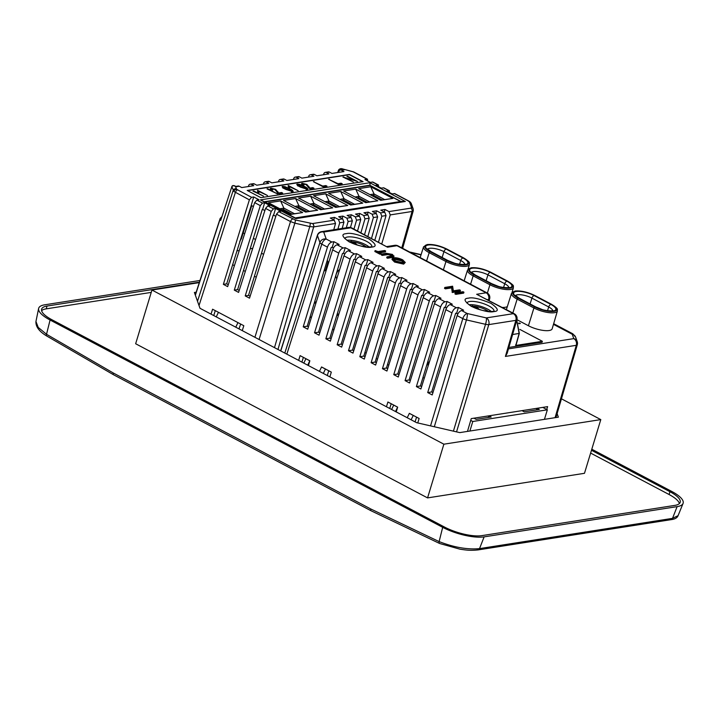 <?xml version="1.0" encoding="UTF-8"?>
<svg xmlns="http://www.w3.org/2000/svg" width="719" height="719" viewBox="0 0 719 719"><rect width="100%" height="100%" fill="white"/><g stroke="black" fill="none" stroke-linecap="round" stroke-linejoin="round"><path stroke-width="1.08" d="M557.099 413.587L558.366 417.164L459.765 432.613L416.589 422.673L199.999 308.298L194.391 292.471L196.179 292.193M679.374 503.588A27.682 8.466 16.9 0 0 669.092 494.519L590.623 453.078M151.251 292.39L46.196 308.855A27.682 8.466 16.9 0 0 41.603 310.653M199.289 282.621L151.961 290.036L135.648 343.745L427.562 497.899L584.475 473.309L600.796 419.599L561.44 398.811M113.269 372.99A2.561 1.303 -62.2 0 0 113.629 374.815L46.708 335.998C39.186 331.486 35.599 326.642 35.95 321.465L38.224 327.433L46.519 334.272L113.269 372.99L370.842 509.007L439.12 541.596C454.075 547.411 467.548 549.747 479.528 548.615L672.517 518.363L678.089 515.649L683.05 503.453A30.755 9.401 16.9 0 0 671.744 491.436L591.8 449.213M370.842 509.007A2.561 1.303 117.8 0 0 371.202 510.841L439.668 543.51A2.561 1.375 113.1 0 1 439.12 541.596L442.679 527.333L50.078 320.009L46.519 334.272A2.561 1.222 -57.6 0 0 46.708 335.998M35.95 321.465L38.619 308.496A30.755 9.401 16.9 0 1 44.704 304.811L199.981 280.482M439.668 543.51L460.07 549.208C465.238 549.9 469.309 550.799 478.045 549.918L671.034 519.666A2.561 2.067 81.1 0 0 672.517 518.363L677.127 506.625L484.13 536.868L479.528 548.615A2.561 2.067 81.1 0 1 478.045 549.918L478.045 549.918A2.561 2.067 81.1 0 1 477.137 549.81M199.433 282.172L47.041 306.051A27.682 8.466 16.9 0 0 41.63 309.134A27.682 8.466 16.9 0 0 51.885 319.721L444.486 527.045A27.682 8.466 16.9 0 0 481.793 535.637L674.782 505.394A27.682 8.466 16.9 0 0 680.192 502.311A27.682 8.466 16.9 0 0 669.937 491.715L591.476 450.283M38.619 308.496A30.755 9.401 16.9 0 0 50.078 320.009M442.679 527.333A30.755 9.401 16.9 0 0 484.13 536.868M677.127 506.625A30.755 9.401 16.9 0 0 683.05 503.453M151.961 290.036L443.875 444.189L427.562 497.899M443.875 444.189L600.796 419.599M236.821 250.877L239.265 250.491M250.167 248.783L252.728 248.379M232.561 264.7L234.394 265.662M243.489 270.47L245.323 271.431M254.418 276.24L256.252 277.201M294.952 217.974L400.132 201.59M400.213 201.311L370.168 185.439L264.952 201.931L295.006 217.794M392.835 198.417L380.746 200.313L358.673 188.657L370.761 186.76L392.835 198.417L380.54 200.197M283.52 200.43L295.608 198.543L317.681 210.2L305.593 212.087L283.52 200.43M298.556 198.076L310.644 196.188L332.708 207.836L320.629 209.732L298.556 198.076M313.583 195.721L325.671 193.824L347.744 205.481L335.656 207.378L313.583 195.721M328.619 193.366L340.698 191.47L362.771 203.126L350.683 205.023L328.619 193.366M343.646 191.011L355.734 189.115L377.799 200.772L365.719 202.668L343.646 191.011M302.654 212.554L290.566 214.442L268.493 202.785L280.581 200.898L302.654 212.554L290.35 214.334M255.578 239.517L253.376 238.357M244.649 233.747L243.175 232.974M263.603 254.328L261.5 253.214M370.761 186.76L374.069 193.995L384.611 199.558M369.997 194.633L374.069 193.995L373.655 195.352L371.885 195.631M295.608 198.543L298.915 205.778L309.458 211.341L317.681 210.2M294.844 206.416L298.915 205.778L298.502 207.126L296.731 207.405M309.458 211.341L305.386 211.979M310.644 196.188L313.951 203.423L324.485 208.986L332.708 207.836M309.88 204.061L313.951 203.423L313.538 204.771L311.758 205.05L313.484 204.798L322.112 209.355M324.485 208.986L320.413 209.624M325.671 193.824L328.978 201.068L339.512 206.632L347.744 205.481M324.907 201.706L328.978 201.068L328.565 202.416L326.794 202.695M339.512 206.632L335.449 207.27M340.698 191.47L344.006 198.705L354.548 204.277L362.771 203.126M339.934 199.343L344.006 198.705L343.601 200.062L341.822 200.34M354.548 204.277L350.477 204.915M355.734 189.115L359.042 196.35L369.575 201.922L377.799 200.772M354.97 196.988L359.042 196.35L358.628 197.707L356.849 197.986M369.575 201.922L365.504 202.551M280.581 200.898L283.888 208.133L294.422 213.696M279.817 208.771L283.888 208.133L283.475 209.49L281.704 209.759L283.421 209.508L292.049 214.064M373.61 195.361L382.229 199.936M298.457 207.135L307.085 211.71M328.52 202.425L337.139 207M343.547 200.071L352.175 204.645M358.583 197.716L367.202 202.291M381.933 199.981L373.341 195.442L371.948 195.667M371.912 195.64L373.601 195.379M296.758 207.423L298.457 207.153M306.779 211.754L298.187 207.225L296.794 207.44M321.806 209.4L313.223 204.87L311.83 205.086M326.821 202.713L328.511 202.443M336.843 207.045L328.25 202.515L326.857 202.731M341.849 200.358L343.547 200.089M351.87 204.69L343.287 200.161L341.885 200.376M356.876 198.004L358.574 197.734M366.906 202.336L358.314 197.806L356.921 198.022M291.752 214.118L283.16 209.58L281.767 209.795M373.341 195.442L373.089 196.269M298.187 207.225L297.945 208.043M313.223 204.87L312.972 205.688M328.25 202.515L327.999 203.333M343.287 200.161L343.035 200.978M358.314 197.806L358.062 198.624M283.16 209.58L282.909 210.406M213.741 315.551L215.287 310.644M211.044 314.131L212.59 309.215L218.441 312.307L216.257 316.881M218.441 312.307L243.813 325.707L242.267 330.614M254.912 337.292L290.494 221.569L276.5 214.172L249.511 298.169L245.224 295.904L271.225 211.386L265.572 208.402L238.582 292.399L234.295 290.125L260.296 205.616L254.643 202.632L227.662 286.629L223.366 284.356L249.376 199.846L233.864 191.461L231.869 186.67M342.244 183.803L338.343 184.415L328.592 179.256L337.984 183.687L341.112 183.201L342.244 183.803M303.175 183.848L304.011 185.107L303.112 185.16C301.405 184.226 301.099 183.615 302.196 183.309L306.833 184.45L309.916 188.09L312.837 187.623L313.978 188.225L309.979 188.854L306.033 184.567L303.175 183.848L302.447 185.223M301.513 183.669L302.196 183.309L301.881 184.334M288.265 185.493L298.142 190.715L289.631 186.751L289.595 187.803L288.454 187.201L288.13 185.942M289.353 187.677L289.631 186.751L289.595 187.803M271.926 188.746L272.762 190.005L271.854 190.059C270.155 189.124 269.85 188.513 270.946 188.207L275.584 189.349L278.657 192.98L281.587 192.521L282.729 193.123L278.729 193.753L274.784 189.465L271.926 188.746L271.198 190.122M270.254 188.567L270.946 188.207L270.632 189.232M257.618 190.292L267.504 195.514L258.993 191.551L258.948 192.602L257.806 192L257.483 190.742M258.714 192.476L258.993 191.551L258.948 192.602M362.691 181.709L349.353 174.672L247.543 190.625M263.496 196.143L252.962 191.11L253.744 190.984L263.496 196.143M277.561 193.941L267.019 188.908L267.801 188.782L277.561 193.941M292.651 191.658L285.659 189.331C282.882 188.036 281.875 187.048 282.657 186.374L285.066 186.697L289.658 188.702C292.435 189.996 293.433 190.984 292.651 191.658L293.208 191.371M282.109 186.661L282.657 186.374L282.387 187.237M307.319 189.358L300.326 187.03C297.54 185.736 296.543 184.756 297.315 184.073L299.733 184.397L304.326 186.401C307.103 187.695 308.1 188.684 307.319 189.358L307.867 189.07M296.767 184.361L297.315 184.073L297.055 184.945M327.01 186.185L323.11 186.796L313.349 181.646L322.75 186.077L325.869 185.583L327.01 186.185M353.424 182.051L342.891 177.018L354.665 180.496L346.891 176.389L347.672 176.272L357.424 181.422L345.659 177.944L353.424 182.051M405.327 201.482L295.904 218.63L260.395 199.882L369.818 182.734L405.327 201.482L400.905 201.464L369.979 185.466M260.88 197.662L363.086 181.646L349.425 174.438L247.219 190.454L260.88 197.662M342.478 168.902L353.604 171.886L367.589 179.274L364.946 179.543L370.249 182.338L372.891 182.069L378.518 185.044L375.875 185.313L381.169 188.108L383.82 187.839L389.446 190.814L386.795 191.083L392.098 193.878L394.749 193.609L408.734 200.996A2.561 1.303 117.8 0 0 408.239 200.925L394.264 193.546M235.805 186.419L238.151 186.05A2.561 2.067 81.1 0 1 239.256 186.248L241.755 187.569L253.78 185.682L251.282 184.361A2.561 2.067 -98.9 0 0 250.176 184.163L253.178 183.696A2.561 2.067 81.1 0 1 254.283 183.893L256.791 185.214L268.807 183.327L266.309 182.006A2.561 2.067 -98.9 0 0 265.203 181.808L268.214 181.341A2.561 2.067 81.1 0 1 269.319 181.539L271.818 182.86L283.843 180.972L281.345 179.651A2.561 2.067 -98.9 0 0 280.239 179.453L283.241 178.986A2.561 2.067 81.1 0 1 284.347 179.184L286.845 180.496L298.87 178.618L296.372 177.296A2.561 2.067 -98.9 0 0 295.266 177.099L298.268 176.631A2.561 2.067 81.1 0 1 299.374 176.82L301.881 178.141L313.906 176.263L311.399 174.942A2.561 2.067 -98.9 0 0 310.293 174.744L313.304 174.268A2.561 2.067 81.1 0 1 314.41 174.465L316.908 175.787L328.934 173.908L326.435 172.587A2.561 2.067 -98.9 0 0 325.33 172.389L328.331 171.913A2.561 2.067 81.1 0 1 329.437 172.111L331.935 173.432L343.961 171.553L341.462 170.232A2.561 2.067 -98.9 0 0 340.357 170.035A2.561 2.067 -98.9 0 0 338.811 171.517L338.532 172.398M254.643 202.632L256.863 200.107L259.02 199.774L253.717 196.97L251.56 197.312L249.376 199.846M265.572 208.402L267.792 205.877L269.949 205.544L264.646 202.74L262.489 203.082L260.296 205.616M276.5 214.172L278.711 211.647L280.877 211.314L275.575 208.51L273.418 208.852L271.225 211.386M333.733 219.879L334.497 217.399L330.291 218.055L334.263 220.158L335.53 223.474L313.682 226.898A2.561 2.067 -98.9 0 0 312.432 223.573L334.263 220.158M334.497 217.399L338.469 219.493L342.675 218.837L343.943 222.162L339.719 222.818L338.469 219.493M342.145 218.558L342.909 216.077L338.703 216.734L342.675 218.837M342.909 216.077L346.891 218.181L351.097 217.515L352.364 220.841L348.131 221.506L346.891 218.181M350.566 217.237L351.33 214.756L347.124 215.421L351.097 217.515M351.33 214.756L355.303 216.859L359.509 216.194L360.776 219.52L356.552 220.185L355.303 216.859M358.979 215.916L359.743 213.435L355.537 214.1L359.509 216.194M359.743 213.435L363.724 215.538L367.93 214.882L369.198 218.199L364.964 218.864L363.724 215.538M367.4 214.595L368.164 212.123L363.958 212.779L367.93 214.882M368.164 212.123L372.136 214.217L376.352 213.561L377.61 216.886L373.386 217.542L372.136 214.217M375.821 213.282L376.585 210.802L372.37 211.458L376.352 213.561M376.585 210.802L380.558 212.896L384.764 212.24L386.031 215.565L381.798 216.23L380.558 212.896M384.234 211.961L384.998 209.481L380.791 210.146L384.764 212.24M384.998 209.481L388.97 211.584L410.801 208.159L411.493 207.503L409.56 202.048L408.239 200.925M383.335 187.776L388.961 190.742L389.779 192.809M372.406 182.006L378.032 184.972L378.85 187.039M353.604 171.886A2.561 1.303 117.8 0 0 353.119 171.823L367.103 179.202L367.921 181.269M369.818 182.734L370.069 185.178L264.25 201.769L295.087 218.055L400.905 201.464M253.717 196.97L251.219 205.4L253.385 206.551M251.219 205.4L226.674 283.843L223.366 284.356M239.005 328.898L240.649 324.035M228.282 284.688L226.674 283.843M239.211 290.458L237.603 289.613L262.291 209.364L264.907 210.469M250.131 296.228L248.531 295.383L273.22 215.134L275.835 216.239M239.742 241.368L241.422 238.582L251.704 205.661M401.777 247.866L412.059 211.485L390.219 214.909L381.798 243.804M378.527 242.078L386.031 215.565M381.798 216.23L374.842 240.128M371.534 238.384L377.61 216.886M373.386 217.542L367.876 236.452M364.533 234.691L369.198 218.199M364.964 218.864L360.911 232.776M357.532 230.988L360.776 219.52M356.552 220.185L353.955 229.1M350.486 227.474L352.364 220.841M348.131 221.506L346.306 227.77M342.172 228.417L343.943 222.162M339.719 222.818L337.885 229.091M333.76 229.738L335.53 223.474M250.176 184.163A2.561 2.067 -98.9 0 0 248.63 185.646L248.352 186.536M265.203 181.808A2.561 2.067 -98.9 0 0 263.657 183.291L263.379 184.181M280.239 179.453A2.561 2.067 -98.9 0 0 278.684 180.936L278.406 181.826M295.266 177.099A2.561 2.067 -98.9 0 0 293.72 178.582L293.442 179.471M310.293 174.744A2.561 2.067 -98.9 0 0 308.748 176.227L308.469 177.108M325.33 172.389A2.561 2.067 -98.9 0 0 323.775 173.872L323.505 174.753M339.305 170.619L338.955 170.412C339.683 169.118 341.363 168.776 343.979 169.378L344.644 169.729L341.462 170.232M234.816 185.897L235.41 186.392C233.639 185.43 232.435 185.574 231.806 186.832L220.688 220.391L220.176 218.936L195.361 295.203M340.357 170.035L344.644 169.729M338.263 172.443L338.955 170.412M338.586 169.99C339.665 168.668 341.049 168.318 342.729 168.956L353.119 171.823M390.219 214.909L388.97 211.584M239.256 186.248L236.075 186.742L234.888 185.933C233.199 185.268 232.174 185.538 231.806 186.742L231.806 186.76M237.603 289.613L234.295 290.125M264.646 202.74L262.696 209.301M248.531 295.383L245.224 295.904M275.575 208.51L273.624 215.071M295.904 218.63L295.087 218.055M264.25 201.769L260.395 199.882M253.6 191.452L253.744 190.984M257.878 191.784L258.777 192.261M267.657 189.25L267.801 188.782M278.469 193.618L278.657 192.98M281.345 193.348L281.587 192.521M270.775 189.349L271.44 189.34M275.422 189.87L275.584 189.349M276.59 191.452L277.57 192.962L277.929 191.802M282.684 187.506L283.232 187.533M289.514 189.169L289.658 188.702M291.815 191.344L292.274 191.685M291.51 191.622L291.662 191.119C291.86 190.517 290.934 189.753 288.876 188.827L283.637 186.913L283.025 188.225M283.637 186.913C283.448 187.515 284.382 188.279 286.432 189.205L291.923 190.975L291.572 192.144M286.297 189.663L286.432 189.205M288.517 186.985L289.415 187.461M297.351 185.205L297.9 185.241M304.182 186.868L304.326 186.401M306.474 189.043L306.932 189.394M306.177 189.331L306.33 188.818C306.528 188.216 305.593 187.452 303.544 186.527L298.304 184.612L297.693 185.933M298.304 184.612C298.115 185.214 299.05 185.978 301.099 186.904L306.591 188.675L306.231 189.843M300.964 187.362L301.099 186.904M309.718 188.72L309.916 188.09M312.594 188.45L312.837 187.623M302.025 184.45L302.69 184.441M306.671 184.972L306.833 184.45M307.84 186.554L308.819 188.063L309.179 186.904M313.996 181.988L314.131 181.521M322.606 186.536L322.75 186.077M325.626 186.401L325.869 185.583M329.23 179.597L329.365 179.139M337.84 184.145L337.984 183.687M340.86 184.019L341.112 183.201M343.574 177.377L343.718 176.892M347.529 176.73L347.672 176.272M345.515 178.411L345.659 177.944M237.953 322.615L235.769 327.19M364.893 352.526L366.151 353.191M376.208 358.502L377.475 359.167M387.532 364.479L388.79 365.144M324.008 271A2.561 2.067 -98.9 0 0 324.188 270.982A2.561 2.067 -98.9 0 0 325.743 269.481L327.729 262.938A2.561 2.067 -98.9 0 0 327.271 260.269M315.938 303.041A2.561 2.067 -98.9 0 0 314.751 301.45M309.925 317.322A2.561 2.067 -98.9 0 0 310.976 317.492A2.561 2.067 -98.9 0 0 311.444 317.34M338.577 314.985A2.561 2.067 -98.9 0 0 337.328 313.583M334.11 329.194L332.573 329.437A5.123 2.606 117.8 0 1 332.511 329.446A2.561 2.067 -98.9 0 0 333.706 329.706A2.561 2.067 -98.9 0 0 333.967 329.653M429.315 362.178A2.561 2.067 -98.9 0 0 428.425 362.079A2.561 2.067 -98.9 0 0 427.535 362.502M387.73 368.523L386.463 368.002M401.813 277.561L399.746 277.885C397.859 278.46 396.394 280.167 395.36 282.998L371.121 362.691L375.624 365.063L400.546 285.74C401.615 282.918 403.089 281.228 404.977 280.653L407.044 280.329L401.813 277.561L400.106 283.187L399.063 283.349L375.129 362.061L376.361 362.709L375.138 362.025M365.054 356.696L363.823 356.049M387.514 368.559A1.537 1.24 81.1 0 1 387.685 368.667L386.445 368.038L410.387 289.326L412.688 289.838M309.97 317.187L311.57 316.935M315.893 302.915L314.23 303.175M338.523 315.156L336.825 315.425A5.123 2.606 117.8 0 0 336.771 315.434L336.825 315.425M428.704 364.111A5.123 2.606 117.8 0 0 426.628 365.495M423.051 377.241A5.123 2.606 117.8 0 0 423.698 377.933A5.123 2.606 117.8 0 0 424.309 378.095M427.481 362.682L429.234 362.412M336.869 278.433L336.816 278.406A5.123 2.606 -62.2 0 1 336.24 274.218A5.123 2.606 -62.2 0 1 339.656 269.571M324.143 270.569L325.231 270.398M327.702 261.123L326.983 261.231M366.169 246.896L366.007 246.644A11.792 3.604 16.9 0 0 349.075 241.62M357.262 245.035L354.665 242.564L350.683 242.123L351.375 242.788M366.007 246.644L361.369 246.123M354.233 243.984L354.665 242.564M488.318 311.408L488.156 311.147A11.792 3.604 16.9 0 0 471.224 306.123M479.411 309.538L476.814 307.076L472.832 306.636L473.524 307.292M488.156 311.147L483.528 310.635M476.382 308.496L476.814 307.076M470.729 420.408L472.787 421.496L547.339 409.812L544.445 419.339M472.787 421.496L469.893 431.023M547.339 409.812L542.755 407.394M488.821 415.843L488.336 417.46M536.922 408.311L536.428 409.92M473.92 418.179L476.158 419.366L491.185 417.011L488.947 415.825M522.012 410.648L524.25 411.825L539.286 409.471L537.039 408.293M516.907 319.667L528.429 325.752A15.378 4.7 16.9 0 0 549.154 330.524A15.378 4.7 16.9 0 0 552.165 328.799L557.396 310.994A15.207 4.647 -163.1 0 1 554.421 312.702A15.207 4.647 -163.1 0 1 533.92 307.984L517.141 299.122L512.845 313.008M502.32 307.444A15.378 4.7 16.9 0 0 505.169 307.292A15.378 4.7 16.9 0 0 507.335 306.591M491.293 311.516A14.101 4.314 16.9 0 0 469.058 304.757M369.144 247.012A14.101 4.314 16.9 0 0 346.909 240.254M457.958 313.745L455.657 313.232L431.715 391.945L432.946 392.592M446.643 307.768L444.333 307.256L420.399 385.968L421.631 386.615M435.328 301.791L433.018 301.279L409.084 379.992L410.315 380.639M424.012 295.815L421.702 295.302L397.769 374.015L398.991 374.662M400.106 283.187L401.373 283.861M365.045 356.732L363.814 356.085L387.748 277.372L390.058 277.885M378.742 271.908L376.432 271.396L352.499 350.108L348.49 350.737L352.984 353.11L377.915 273.786C378.976 270.964 380.459 269.274 382.346 268.699L388.431 271.908C386.543 272.483 385.078 274.191 384.036 277.022L359.806 356.714L364.299 359.087L389.231 279.763C390.291 276.941 391.774 275.251 393.661 274.676L399.746 277.885M367.418 265.931L366.151 265.257L367.858 259.631L365.791 259.954C363.904 260.53 362.439 262.237 361.405 265.068L337.175 344.761L341.669 347.133L366.591 267.81C367.661 264.987 369.135 263.298 371.031 262.723L377.116 265.931C375.228 266.506 373.763 268.214 372.721 271.045L348.49 350.737M342.406 344.778L341.174 344.131L365.117 265.419L366.151 265.257M356.103 259.954L354.835 259.28L356.543 253.654L354.476 253.978C352.589 254.553 351.124 256.261 350.09 259.092L325.851 338.784L330.354 341.157L355.276 261.833C356.345 259.011 357.819 257.321 359.707 256.746L365.791 259.954M331.091 338.802L329.859 338.155L353.793 259.442L354.835 259.28M344.787 253.978L343.52 253.304L345.228 247.678L343.161 248.01C341.273 248.576 339.808 250.284 338.766 253.115L314.536 332.807L319.029 335.18L343.961 255.856C345.021 253.034 346.504 251.344 348.391 250.769L354.476 253.978M319.775 332.825L318.544 332.178L342.478 253.465L343.52 253.304M333.472 248.001L332.196 247.327L333.913 241.701L331.845 242.033C329.958 242.6 328.493 244.307 327.451 247.138L303.22 326.83L307.714 329.203L332.645 249.879C333.706 247.057 335.189 245.368 337.076 244.793L343.161 248.01M308.451 326.848L307.229 326.201L331.162 247.489L332.196 247.327M472.527 304.73L472.122 306.105M351.501 240.326L351.097 241.647M460.142 291.276L452.323 292.498L451.577 287.897L445.429 288.858L444.522 288.382L444.8 287.447L452.619 286.216L453.374 290.827L459.513 289.865L460.421 290.341L460.142 291.276M463.656 293.127L455.837 294.359L454.929 293.873L455.208 292.939L463.027 291.716L463.935 292.193L463.656 293.127M403.647 264.125L405.246 262.471L402.703 259.856C399.351 258.238 396.331 257.546 393.635 257.779L392.286 258.507L394.884 261.141C398.236 262.741 401.247 263.433 403.925 263.19L403.647 264.125L394.596 262.076L391.999 259.442L392.286 258.507M380.189 252.72L385.357 251.911L385.636 250.985L384.764 250.518L378.023 251.578L375.12 250.572L374.842 251.506L379.965 254.211L380.737 254.095L381.025 253.16L378.895 252.036L385.636 250.985M422.386 289.838L424.453 289.514L429.683 292.282L427.616 292.606L433.701 295.815L435.768 295.491L440.999 298.259L438.932 298.583L445.016 301.791L447.083 301.468L452.314 304.236L450.247 304.559L456.331 307.768C454.444 308.343 452.979 310.051 451.945 312.882L445.816 309.646L420.894 388.97L416.391 386.597L440.63 306.905L434.501 303.67L409.569 382.993L405.076 380.621L429.306 300.928L423.185 297.693L398.254 377.017L393.76 374.644L417.991 294.952L411.861 291.716C412.931 288.894 414.405 287.205 416.301 286.629L422.386 289.838C420.498 290.413 419.033 292.121 417.991 294.952M555.949 417.541L577.294 344.743A5.123 1.555 -163.7 0 1 576.287 345.318L505.412 356.426L507.147 353.335L516.88 319.766A5.123 1.582 -163.8 0 1 515.874 320.359L488.803 324.602A5.123 1.51 -163.3 0 1 485.541 324.314L466.442 319.919A5.123 1.51 -163.3 0 1 462.793 318.616L457.131 315.623C458.201 312.801 459.675 311.111 461.571 310.536L463.638 310.213L458.398 307.444L456.331 307.768M333.913 241.701L339.143 244.469L337.076 244.793M345.228 247.678L350.459 250.446L348.391 250.769M356.543 253.654L361.774 256.422L359.707 256.746M367.858 259.631L373.098 262.399L371.031 262.723M382.346 268.699L384.413 268.376L379.183 265.608L377.116 265.931M393.661 274.676L395.729 274.352L390.498 271.584L388.431 271.908M416.301 286.629L418.368 286.306L413.128 283.538L411.061 283.861C409.174 284.436 407.709 286.144 406.675 288.975L382.445 368.667L386.939 371.04L411.861 291.716M393.545 257.195L394.048 256.009L393.545 257.195L387.595 258.247L386.723 257.779L387.002 256.845L387.883 257.312L387.595 258.247M387.883 257.312L393.832 256.261L392.367 254.4L386.166 253.295L381.627 254.005L381.34 254.939L382.22 255.407L387.99 254.571L391.361 255.479L392.188 256.899M518.785 323.721L520.358 323.469L518.552 323.155M508.854 347.448L542.108 342.244L542.369 341.3L519.864 329.419M516.718 320.332L519.118 333.508L515.757 345.471L515.577 344.967L515.757 345.471L542.369 341.3M327.28 375.516L328.754 370.761M301.917 362.115L303.382 357.361M353.721 350.755L352.499 350.108M415.088 421.882L416.562 417.128M389.725 408.491L391.19 403.736M308.397 365.54L309.862 360.785L305.961 358.727L300.102 355.635L298.637 360.39M319.416 371.363L321.573 366.969L325.473 369.027L323.316 373.422M329.859 376.873L331.324 372.118L325.473 369.027M396.205 411.906L397.67 407.161L393.769 405.094L387.909 402.002L386.445 406.756M407.224 417.73L409.381 413.335L413.281 415.402L411.124 419.788M417.757 422.943L419.132 418.494L413.281 415.402M457.131 315.623L432.209 394.947L427.706 392.574L451.945 312.882M546.764 409.515L547.617 406.63L471.26 418.602L467.476 431.4M519.298 323.64L519.486 323.011M553.657 323.712L572.809 333.805L572.243 334.263A5.123 4.763 -19.5 0 1 575.658 337.22L572.809 333.805M489.163 300.497L489.63 298.888A5.123 1.582 -163.8 0 1 488.623 299.481L487.554 299.652M280.769 350.953L317.439 235.535A5.123 1.555 -162.4 0 1 317.421 235.167L280.653 350.89M363.814 356.085L359.806 356.714M390.498 271.584L388.79 277.21M386.445 368.038L382.445 368.667M413.128 283.538L411.421 289.164M375.129 362.061L371.121 362.691M379.183 265.608L377.466 271.234M341.174 344.131L337.175 344.761M329.859 338.155L325.851 338.784M307.229 326.201L303.22 326.83M318.544 332.178L314.536 332.807M397.769 374.015L393.76 374.644M424.453 289.514L422.736 295.141M423.185 297.693C424.246 294.871 425.729 293.181 427.616 292.606M433.701 295.815C431.813 296.39 430.348 298.097 429.306 300.928M409.084 379.992L405.076 380.621M435.768 295.491L434.06 301.117M434.501 303.67C435.561 300.848 437.044 299.158 438.932 298.583M431.715 391.945L427.706 392.574M458.398 307.444L456.691 313.071M445.016 301.791C443.129 302.366 441.664 304.074 440.63 306.905M420.399 385.968L416.391 386.597M447.083 301.468L445.376 307.094M445.816 309.646C446.885 306.824 448.359 305.135 450.247 304.559M327.451 247.138L321.788 244.154A5.123 1.555 -162.4 0 1 319.919 242.537A5.123 4.763 -19.5 0 1 326.201 239.05L331.845 242.033M508.441 348.868L573.789 338.631A5.123 4.763 -19.5 0 1 577.204 341.588L575.658 337.22M409.992 252.207A5.123 4.125 81.1 0 1 410.684 252.495L410.567 252.513M284.796 353.083L319.919 242.537L317.439 235.535A5.123 4.763 -19.5 0 1 323.721 232.048L326.201 239.05A5.123 2.606 -62.2 0 0 321.788 244.154L286.845 354.161M351.771 227.95A5.123 5.123 0 0 0 348.58 227.411A5.123 4.125 81.1 0 1 350.791 227.806A5.123 2.606 117.8 0 1 351.771 227.95L387.514 247.201L350.791 227.806L323.721 232.048A5.123 4.125 81.1 0 0 321.51 231.653L321.51 231.653A5.123 5.123 0 0 0 317.421 235.167M516.88 319.766A5.123 5.123 0 0 0 514.355 313.808L476.661 294.278L486.125 292.795L396.978 245.718L387.514 247.201M453.41 431.148L485.541 324.314A5.123 1.07 -77 0 0 486.305 317.906L513.375 313.664L476.661 294.278M434.312 426.753L466.442 319.919A5.123 1.07 -77 0 0 467.206 313.511L486.305 317.906A5.123 4.125 -98.9 0 1 488.803 324.602L456.547 431.867M394.884 261.141L394.596 262.076M403.925 263.19L405.246 262.471M403.053 262.732L404.096 262.165L401.966 259.999L394.506 258.238L393.455 258.822L395.612 260.997L403.053 262.732M401.966 259.999L401.687 260.934L403.71 262.543M394.506 258.238L394.228 259.173L401.687 260.934M393.554 259.361L394.228 259.173M381.627 254.005L382.499 254.472L382.22 255.407M382.499 254.472L388.269 253.636L387.99 254.571M388.269 253.636L391.639 254.544L392.466 255.964L387.002 256.845M391.639 254.544L391.361 255.479M375.12 250.572L380.252 253.286L379.965 254.211M380.252 253.286L381.025 253.16M463.935 292.193L456.125 293.424L455.837 294.359M456.125 293.424L455.208 292.939M460.421 290.341L452.611 291.563L451.865 286.962L445.717 287.924L445.429 288.858M445.717 287.924L444.8 287.447M451.865 286.962L451.577 287.897M452.413 291.465L452.134 292.399M452.611 291.563L452.323 292.498M303.804 363.113L305.89 358.736L309.799 360.794L307.705 365.18M391.612 409.488L393.697 405.103L397.607 407.17L395.513 411.547M409.309 413.353L413.209 415.411M321.501 366.978L325.401 369.045M669.092 494.519L669.937 491.715M46.196 308.855L47.041 306.051M236.075 186.742L235.41 186.392L236.695 189.349L251.56 197.312M236.695 189.349A2.561 1.995 130.3 0 0 233.864 191.461M199.019 305.53L235.374 192.458A2.561 1.303 -62.2 0 1 237.576 189.924M409.129 201.509A2.561 1.995 -49.7 0 1 410.082 201.886L408.734 200.996M329.437 172.111L326.435 172.587M314.41 174.465L311.399 174.942M299.374 176.82L296.372 177.296M284.347 179.184L281.345 179.651M269.319 181.539L266.309 182.006M254.283 183.893L251.282 184.361M256.863 200.107L262.489 203.082M267.792 205.877L273.418 208.852M278.711 211.647L295.248 219.96L312.432 223.573M274.487 347.637L309.763 226.575L313.682 226.898L277.965 349.47M231.806 186.841L220.688 220.391M197.509 301.279L233.118 190.544A2.561 2.382 -19.5 0 1 236.263 188.809M310.141 223.384A2.561 0.539 -77 0 1 309.763 226.575L294.862 223.151L259.083 339.503M413.272 210.739L402.649 248.334M413.236 210.361L412.059 211.485A2.561 2.067 -98.9 0 0 410.801 208.159M221.668 217.354A2.561 2.382 -19.5 0 0 220.176 218.936L220.176 218.432M295.248 219.96A2.561 0.539 -77 0 1 294.862 223.151L290.494 221.569A2.561 1.303 -62.2 0 1 292.696 219.034M410.082 201.886L411.268 203.522A2.561 2.382 160.5 0 0 409.56 202.048M411.268 203.522L413.2 208.986A2.561 2.382 160.5 0 0 411.493 207.503M428.749 363.967L427.32 363.212M371.723 247.075C377.08 246.734 376.1 243.984 368.802 238.834C357.711 234.268 350.216 232.543 346.315 233.657C340.959 233.999 341.938 236.749 349.227 241.899C360.318 246.455 367.822 248.181 371.723 247.075M344.895 238.331A14.128 4.323 -163.1 0 1 347.556 237A14.128 4.323 -163.1 0 1 362.906 239.706A14.128 4.323 -163.1 0 1 371.885 246.536M493.872 311.579C499.229 311.237 498.249 308.487 490.96 303.337C479.87 298.78 472.365 297.055 468.464 298.16C463.108 298.502 464.088 301.252 471.385 306.402C482.476 310.959 489.972 312.684 493.872 311.579M467.044 302.843A14.128 4.323 -163.1 0 1 469.714 301.504A14.128 4.323 -163.1 0 1 485.055 304.209A14.128 4.323 -163.1 0 1 494.034 311.039M534.657 295.491A14.182 4.332 16.9 0 0 515.541 291.096A14.182 4.332 16.9 0 0 518.022 298.097L534.801 306.959A14.182 4.332 16.9 0 0 553.918 311.363A14.182 4.332 16.9 0 0 551.437 304.353L534.657 295.491A1.025 0.521 -62.2 0 1 534.855 295.518A1.025 0.521 -62.2 0 1 534.981 295.662M446.688 249.044A14.182 4.332 16.9 0 0 427.58 244.64A14.182 4.332 16.9 0 0 430.061 251.65L446.841 260.512A14.182 4.332 16.9 0 0 465.957 264.907A14.182 4.332 16.9 0 0 463.476 257.905L446.688 249.044A1.025 0.521 -62.2 0 1 446.885 249.071A1.025 0.521 -62.2 0 1 447.02 249.214M490.673 272.267A14.182 4.332 16.9 0 0 471.556 267.872A14.182 4.332 16.9 0 0 474.037 274.874L490.816 283.735A14.182 4.332 16.9 0 0 509.933 288.13A14.182 4.332 16.9 0 0 507.452 281.129L490.673 272.267A1.025 0.521 -62.2 0 1 490.87 272.294A1.025 0.521 -62.2 0 1 491.005 272.438M534.118 295.581L550.907 304.443A13.275 4.053 -163.1 0 1 553.226 310.994A13.275 4.053 -163.1 0 1 535.34 306.878L518.552 298.017A13.275 4.053 -163.1 0 1 516.233 291.465A13.275 4.053 -163.1 0 1 534.118 295.581A2.561 1.303 117.8 0 0 531.925 298.106A10.713 3.271 16.9 0 0 517.491 294.781A10.713 3.271 16.9 0 0 515.586 295.626M490.16 272.348L506.94 281.21A13.302 4.071 -163.1 0 1 509.268 287.78A13.302 4.071 -163.1 0 1 491.338 283.654L474.558 274.793A13.302 4.071 -163.1 0 1 472.23 268.223A13.302 4.071 -163.1 0 1 490.16 272.348A2.561 1.303 117.8 0 0 487.958 274.874A10.74 3.28 16.9 0 0 473.479 271.548A10.74 3.28 16.9 0 0 471.565 272.393M446.157 249.125L462.937 257.986A13.275 4.053 -163.1 0 1 465.256 264.538A13.275 4.053 -163.1 0 1 447.371 260.422L430.591 251.56A13.275 4.053 -163.1 0 1 428.272 245.008A13.275 4.053 -163.1 0 1 446.157 249.125A2.561 1.303 117.8 0 0 443.956 251.65A10.713 3.271 16.9 0 0 429.522 248.334A10.713 3.271 16.9 0 0 427.616 249.169M463.476 257.905A1.025 0.521 -62.2 0 1 463.665 257.932C471.871 263.199 468.734 262.732 469.426 264.538A15.207 4.647 -163.1 0 1 466.451 266.246A15.207 4.647 -163.1 0 1 445.96 261.527L443.389 269.841M507.452 281.129A1.025 0.521 -62.2 0 1 507.65 281.156C515.856 286.432 512.71 285.955 513.411 287.771A15.207 4.647 -163.1 0 1 510.436 289.469A15.207 4.647 -163.1 0 1 489.936 284.76L487.365 293.082M461.571 310.536L467.206 313.511A5.123 2.606 -62.2 0 0 462.793 318.616L430.537 425.882M404.977 280.653L411.061 283.861M410.684 252.495L421.019 254.868M555.068 417.676L576.287 345.318A5.123 4.125 81.1 0 0 573.789 338.631L572.243 334.263L553.468 324.35M512.602 334.533L519.325 333.391L516.772 320.153M406.675 288.975L400.546 285.74M395.36 282.998L389.231 279.763M384.036 277.022L377.915 273.786M372.721 271.045L366.591 267.81M361.405 265.068L355.276 261.833M350.09 259.092L343.961 255.856M338.766 253.115L332.645 249.879M505.412 356.426L515.874 320.359A5.123 4.125 -98.9 0 0 513.375 313.664A5.123 2.606 117.8 0 1 514.355 313.808M426.601 260.979L429.171 252.666A15.207 4.647 -163.1 0 1 423.545 246.833L420.175 257.582M446.841 260.512A1.025 0.521 -62.2 0 0 445.96 261.527L429.171 252.666A1.025 0.521 -62.2 0 1 430.061 251.65M528.429 325.752L533.92 307.984A1.025 0.521 -62.2 0 1 534.801 306.959M518.022 298.097A1.025 0.521 -62.2 0 0 517.141 299.122A15.207 4.647 -163.1 0 1 511.506 293.289L506.392 309.601M470.586 284.212L473.156 275.898A15.207 4.647 -163.1 0 1 467.53 270.065L464.15 280.814M490.816 283.735A1.025 0.521 -62.2 0 0 489.936 284.76L473.156 275.898A1.025 0.521 -62.2 0 1 474.037 274.874M488.435 300.12L488.623 299.481A5.123 4.125 -98.9 0 0 486.125 292.795A5.123 2.606 117.8 0 1 487.105 292.93L397.958 245.853A5.123 2.606 117.8 0 0 396.978 245.718A5.123 4.125 81.1 0 0 394.767 245.323L386.984 246.545M503.57 287.456L504.738 283.735L487.958 274.874L486.125 280.716M508.755 287.456A10.74 3.28 16.9 0 0 504.738 283.735A2.561 1.303 117.8 0 1 506.94 281.21M547.536 310.671L548.705 306.968L531.925 298.106L530.092 303.921M552.713 310.671A10.713 3.271 16.9 0 0 548.705 306.968A2.561 1.303 117.8 0 1 550.907 304.443M459.576 264.224L460.735 260.512L443.956 251.65L442.131 257.465M464.744 264.215A10.713 3.271 16.9 0 0 460.735 260.512A2.561 1.303 117.8 0 1 462.937 257.986M447.371 260.422A2.561 1.303 117.8 0 1 447.856 260.494L431.076 251.632A2.561 1.303 117.8 0 0 430.591 251.56M492.263 284.454A2.561 1.303 117.8 0 0 491.823 283.726L475.043 274.865A2.561 1.303 117.8 0 0 474.558 274.793M508.71 287.87L509.061 287.33C508.099 288.148 500.388 287.294 498.015 286.216L491.823 283.726A2.561 1.303 117.8 0 0 491.338 283.654M535.34 306.878A2.561 1.303 117.8 0 1 535.826 306.95L519.046 298.088A2.561 1.303 117.8 0 0 518.552 298.017M423.545 246.833L427.131 244.559C433.063 244.074 439.651 245.574 446.885 249.071L463.665 257.932A1.025 0.521 -62.2 0 1 463.8 258.076M551.437 304.353A1.025 0.521 -62.2 0 1 551.635 304.38C559.831 309.655 556.695 309.188 557.396 310.994M387.002 253.762L386.723 254.697M392.421 256.602L392.134 257.537M113.629 374.815L371.202 510.841M671.034 519.666C674.889 519.19 677.244 517.851 678.089 515.649M337.714 172.524L338.577 170.017M195.271 294.961L220.158 218.486L221.91 216.626M413.2 208.986L413.263 210.784M423.698 377.933L422.961 377.547M371.831 246.797L370.618 246.878C364.848 247.731 349.443 244.065 344.814 238.178L344.796 238.582M493.98 311.3L492.767 311.381C486.997 312.235 471.592 308.577 466.964 302.681L466.946 303.085M511.506 293.289L515.101 291.015C521.032 290.53 527.611 292.031 534.855 295.518L551.635 304.38M467.53 270.065L471.116 267.792C477.048 267.297 483.626 268.807 490.87 272.294L507.65 281.156M469.426 264.538L468.087 269.113M513.411 287.771L512.072 292.336M515.954 345.354L519.325 333.391M577.294 344.743A5.123 5.123 0 0 0 577.204 341.588M410.378 252.162L409.704 252.054M410.414 252.162L421.1 254.625M555.706 324.817L556.218 325.051M348.58 227.411L321.51 231.653M397.958 245.853A5.123 5.123 0 0 0 394.767 245.323M489.63 298.888A5.123 5.123 0 0 0 487.105 292.93M431.076 251.632L427.428 248.9L427.428 249.547M447.856 260.494L454.031 262.974C456.403 264.053 464.097 264.907 465.058 264.098L464.699 264.628M475.043 274.865L471.376 272.124L471.376 272.762M519.046 298.088L515.388 295.356L515.388 295.994M535.826 306.95L542 309.431C544.373 310.5 552.066 311.354 553.019 310.545L552.668 311.084"/></g></svg>

